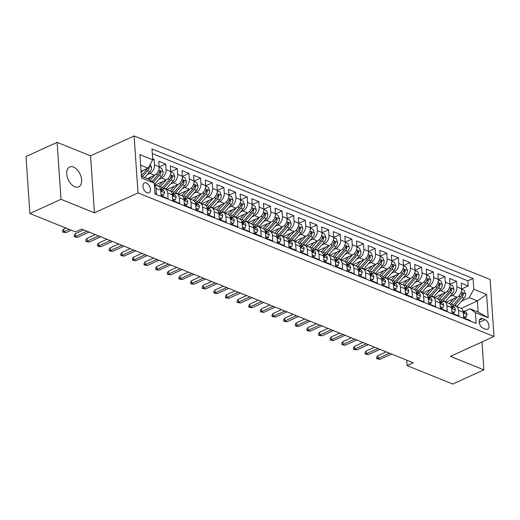 <?xml version="1.0" encoding="UTF-8"?>
<svg xmlns="http://www.w3.org/2000/svg" width="520" height="520" viewBox="0 0 520 520"><rect width="100%" height="100%" fill="white"/><g stroke="black" fill="none" stroke-linecap="round" stroke-linejoin="round"><path stroke-width="0.78" d="M74.854 186.784A10.926 6.533 65.5 0 0 78.715 186.869A10.926 6.533 65.5 0 0 81.146 177.086A10.926 6.533 65.5 0 0 73.508 167.083A10.926 6.533 65.5 0 0 69.641 166.998A10.926 6.533 65.5 0 0 67.21 176.781A10.926 6.533 65.5 0 0 74.854 186.784M147.049 192.816A5.46 3.263 65.5 0 0 148.98 192.855A5.46 3.263 65.5 0 0 150.196 187.967A5.46 3.263 65.5 0 0 146.38 182.962A5.46 3.263 65.5 0 0 144.443 182.923A5.46 3.263 65.5 0 0 143.227 187.811A5.46 3.263 65.5 0 0 147.049 192.816M57.116 142.35L60.996 199.316L94.445 212.803L90.565 155.838L57.116 142.35L26 156.559L29.881 213.525L75.543 231.94L81.77 229.099L413.335 362.798L407.108 365.638L452.771 384.053L483.886 369.844L481.988 341.952M90.565 155.838L134.121 135.948L490.12 279.5L494 336.466L138.008 192.914L134.121 135.948M155.012 193.408L156.448 193.986L156.065 188.37L160.719 190.249A6.825 4.628 -68 0 0 158.294 186.186L154.414 184.619M160.719 190.249L161.102 195.864L168.083 198.679L167.7 193.063L172.354 194.935A6.825 4.628 -68 0 0 169.93 190.879L165.276 189A6.825 4.628 112 0 1 167.7 193.063M172.354 194.935L172.738 200.558L179.719 203.372L179.335 197.75L183.989 199.628A6.825 4.628 -68 0 0 181.558 195.572L176.911 193.694A6.825 4.628 112 0 1 179.335 197.75M183.989 199.628L184.366 205.25L191.347 208.065L190.964 202.442L195.618 204.321A6.825 4.628 -68 0 0 193.193 200.258L188.539 198.386A6.825 4.628 112 0 1 190.964 202.442M195.618 204.321L196.001 209.937L202.982 212.752L202.599 207.136L207.253 209.008A6.825 4.628 -68 0 0 204.828 204.952L200.174 203.073A6.825 4.628 112 0 1 202.599 207.136M207.253 209.008L207.636 214.63L214.617 217.444L214.233 211.822L218.888 213.701A6.825 4.628 -68 0 0 216.463 209.644L211.809 207.766A6.825 4.628 112 0 1 214.233 211.822M218.888 213.701L219.271 219.323L226.252 222.138L225.869 216.515L230.522 218.394A6.825 4.628 -68 0 0 228.098 214.338L223.444 212.459A6.825 4.628 112 0 1 225.869 216.515M230.522 218.394L230.906 224.01L237.887 226.824L237.504 221.208L242.158 223.087A6.825 4.628 -68 0 0 239.733 219.024L235.079 217.152A6.825 4.628 112 0 1 237.504 221.208M242.158 223.087L242.541 228.703L249.516 231.517L249.139 225.901L253.786 227.773A6.825 4.628 -68 0 0 251.362 223.717L246.708 221.839A6.825 4.628 112 0 1 249.139 225.901M253.786 227.773L254.169 233.395L261.151 236.21L260.767 230.588L265.421 232.466A6.825 4.628 -68 0 0 262.997 228.41L258.343 226.531A6.825 4.628 112 0 1 260.767 230.588M265.421 232.466L265.805 238.089L272.786 240.903L272.402 235.281L277.056 237.159A6.825 4.628 -68 0 0 274.632 233.097L269.978 231.225A6.825 4.628 112 0 1 272.402 235.281M277.056 237.159L277.44 242.775L284.421 245.589L284.037 239.974L288.691 241.852A6.825 4.628 -68 0 0 286.267 237.79L281.613 235.911A6.825 4.628 112 0 1 284.037 239.974M288.691 241.852L289.075 247.468L296.056 250.283L295.672 244.667L300.326 246.539A6.825 4.628 -68 0 0 297.901 242.483L293.248 240.604A6.825 4.628 112 0 1 295.672 244.667M300.326 246.539L300.709 252.161L307.69 254.976L307.307 249.353L311.961 251.232A6.825 4.628 -68 0 0 309.53 247.175L304.882 245.297A6.825 4.628 112 0 1 307.307 249.353M311.961 251.232L312.338 256.854L319.319 259.668L318.936 254.046L323.589 255.925A6.825 4.628 -68 0 0 321.165 251.862L316.511 249.99A6.825 4.628 112 0 1 318.936 254.046M323.589 255.925L323.973 261.541L330.954 264.355L330.57 258.739L335.225 260.618A6.825 4.628 -68 0 0 332.8 256.555L328.146 254.677A6.825 4.628 112 0 1 330.57 258.739M335.225 260.618L335.608 266.233L342.589 269.048L342.206 263.432L346.86 265.304A6.825 4.628 -68 0 0 344.435 261.248L339.781 259.37A6.825 4.628 112 0 1 342.206 263.432M346.86 265.304L347.243 270.927L354.224 273.741L353.841 268.119L358.495 269.997A6.825 4.628 -68 0 0 356.07 265.941L351.416 264.062A6.825 4.628 112 0 1 353.841 268.119M358.495 269.997L358.878 275.62L365.859 278.434L365.476 272.812L370.13 274.69A6.825 4.628 -68 0 0 367.705 270.627L363.051 268.756A6.825 4.628 112 0 1 365.476 272.812M370.13 274.69L370.513 280.306L377.488 283.12L377.111 277.505L381.758 279.377A6.825 4.628 -68 0 0 379.334 275.32L374.679 273.442A6.825 4.628 112 0 1 377.111 277.505M381.758 279.377L382.142 284.999L389.123 287.814L388.739 282.191L393.393 284.07A6.825 4.628 -68 0 0 390.969 280.014L386.315 278.135A6.825 4.628 112 0 1 388.739 282.191M393.393 284.07L393.776 289.692L400.757 292.507L400.374 286.884L405.028 288.762A6.825 4.628 -68 0 0 402.603 284.7L397.95 282.828A6.825 4.628 112 0 1 400.374 286.884M405.028 288.762L405.412 294.378L412.393 297.193L412.009 291.577L416.663 293.456A6.825 4.628 -68 0 0 414.238 289.393L409.584 287.521A6.825 4.628 112 0 1 412.009 291.577M416.663 293.456L417.047 299.072L424.028 301.886L423.644 296.27L428.298 298.142A6.825 4.628 -68 0 0 425.874 294.086L421.219 292.208A6.825 4.628 112 0 1 423.644 296.27M428.298 298.142L428.682 303.764L435.663 306.579L435.279 300.957L439.933 302.835A6.825 4.628 -68 0 0 437.502 298.779L432.854 296.901A6.825 4.628 112 0 1 435.279 300.957M439.933 302.835L440.31 308.458L447.291 311.272L446.907 305.65L451.562 307.528A6.825 4.628 -68 0 0 449.137 303.466L444.483 301.594A6.825 4.628 112 0 1 446.907 305.65M451.562 307.528L451.945 313.144L458.926 315.959L458.543 310.343A6.825 4.628 -68 0 0 456.118 306.28A6.825 4.628 -68 0 0 453.147 306.456L452.524 306.742M446.101 302.244L457.041 297.245A6.825 4.628 -68 0 0 461.604 288.815L461.221 283.199L468.201 286.013L461.611 289.022M449.8 296.556L452.394 295.373A6.825 4.628 -68 0 0 456.95 286.942L456.567 281.32L449.982 284.329M456.567 281.32L449.585 278.506L449.969 284.128A6.825 4.628 -68 0 1 445.413 292.558L434.473 297.55M422.838 292.864L433.778 287.865A6.825 4.628 -68 0 0 438.334 279.435L437.95 273.812L444.932 276.627L438.347 279.637M411.203 288.171L422.143 283.173A6.825 4.628 -68 0 0 426.699 274.742L426.316 269.126L433.297 271.94L426.712 274.944M399.568 283.478L410.507 278.486A6.825 4.628 -68 0 0 415.064 270.049L414.687 264.433L421.662 267.248L415.077 270.257M387.933 278.785L398.873 273.793A6.825 4.628 -68 0 0 403.435 265.363L403.052 259.74L410.033 262.555L403.442 265.564M376.298 274.099L387.244 269.1A6.825 4.628 -68 0 0 391.8 260.669L391.417 255.047L398.398 257.861L391.813 260.871M364.669 269.406L375.609 264.407A6.825 4.628 -68 0 0 380.166 255.977L379.782 250.361L386.763 253.175L380.178 256.178M353.035 264.713L363.974 259.721A6.825 4.628 -68 0 0 368.531 251.284L368.147 245.667L375.128 248.482L368.543 251.492M341.4 260.026L352.339 255.028A6.825 4.628 -68 0 0 356.896 246.597L356.512 240.975L363.493 243.789L356.909 246.799M329.764 255.333L340.704 250.335A6.825 4.628 -68 0 0 345.267 241.904L344.884 236.281L351.865 239.096L345.274 242.106M318.13 250.64L329.069 245.642A6.825 4.628 -68 0 0 333.632 237.211L333.249 231.595L340.229 234.41L333.638 237.412M306.501 245.947L317.44 240.955A6.825 4.628 -68 0 0 321.997 232.525L321.614 226.902L328.594 229.717L322.01 232.726M294.866 241.261L305.806 236.262A6.825 4.628 -68 0 0 310.362 227.832L309.978 222.209L316.959 225.024L310.375 228.033M283.231 236.567L294.171 231.569A6.825 4.628 -68 0 0 298.727 223.139L298.344 217.522L305.325 220.337L298.74 223.34M271.596 231.875L282.536 226.883A6.825 4.628 -68 0 0 287.092 218.446L286.715 212.83L293.69 215.644L287.105 218.654M259.961 227.181L270.901 222.19A6.825 4.628 -68 0 0 275.464 213.759L275.08 208.136L282.061 210.951L275.47 213.961M248.326 222.495L259.272 217.497A6.825 4.628 -68 0 0 263.829 209.066L263.445 203.444L270.426 206.258L263.842 209.268M236.697 217.802L247.637 212.803A6.825 4.628 -68 0 0 252.194 204.373L251.81 198.757L258.791 201.572L252.207 204.575M225.062 213.109L236.002 208.117A6.825 4.628 -68 0 0 240.558 199.68L240.175 194.064L247.156 196.879L240.572 199.888M213.428 208.416L224.367 203.424A6.825 4.628 -68 0 0 228.924 194.994L228.54 189.371L235.521 192.186L228.936 195.195M201.792 203.73L212.732 198.731A6.825 4.628 -68 0 0 217.295 190.3L216.911 184.678L223.893 187.493L217.302 190.502M190.158 199.036L201.097 194.038A6.825 4.628 -68 0 0 205.66 185.608L205.276 179.992L212.258 182.806L205.667 185.809M178.529 194.344L189.469 189.352A6.825 4.628 -68 0 0 194.025 180.915L193.642 175.299L200.623 178.113L194.038 181.123M166.894 189.657L177.833 184.659A6.825 4.628 -68 0 0 182.39 176.228L182.006 170.606L188.988 173.42L182.403 176.43M155.259 184.964L166.198 179.966A6.825 4.628 -68 0 0 170.755 171.535L170.372 165.912L177.353 168.727L170.768 171.737M147.258 178.614L154.564 175.272A6.825 4.628 -68 0 0 159.12 166.842L158.743 161.226L165.718 164.041L159.133 167.044M165.276 189A6.825 4.628 112 0 0 162.298 189.176L161.681 189.462M176.911 193.694A6.825 4.628 112 0 0 173.933 193.869L173.31 194.149M188.539 198.386A6.825 4.628 112 0 0 185.569 198.556L184.944 198.842M200.174 203.073A6.825 4.628 112 0 0 197.203 203.249L196.58 203.535M211.809 207.766A6.825 4.628 112 0 0 208.839 207.942L208.214 208.228M223.444 212.459A6.825 4.628 112 0 0 220.467 212.635L219.85 212.914M235.079 217.152A6.825 4.628 112 0 0 232.102 217.321L231.484 217.607M246.708 221.839A6.825 4.628 112 0 0 243.737 222.014L243.113 222.3M258.343 226.531A6.825 4.628 112 0 0 255.372 226.707L254.748 226.987M269.978 231.225A6.825 4.628 112 0 0 267.007 231.394L266.383 231.68M281.613 235.911A6.825 4.628 112 0 0 278.642 236.087L278.018 236.373M293.248 240.604A6.825 4.628 112 0 0 290.271 240.78L289.653 241.066M304.882 245.297A6.825 4.628 112 0 0 301.906 245.472L301.281 245.752M316.511 249.99A6.825 4.628 112 0 0 313.541 250.159L312.917 250.445M328.146 254.677A6.825 4.628 112 0 0 325.175 254.852L324.552 255.138M339.781 259.37A6.825 4.628 112 0 0 336.81 259.545L336.187 259.831M351.416 264.062A6.825 4.628 112 0 0 348.439 264.238L347.822 264.517M363.051 268.756A6.825 4.628 112 0 0 360.074 268.925L359.457 269.211M374.679 273.442A6.825 4.628 112 0 0 371.709 273.618L371.085 273.904M386.315 278.135A6.825 4.628 112 0 0 383.344 278.311L382.72 278.59M397.95 282.828A6.825 4.628 112 0 0 394.979 283.003L394.355 283.283M409.584 287.521A6.825 4.628 112 0 0 406.614 287.69L405.99 287.976M421.219 292.208A6.825 4.628 112 0 0 418.243 292.383L417.625 292.669M432.854 296.901A6.825 4.628 112 0 0 429.878 297.076L429.254 297.356M444.483 301.594A6.825 4.628 112 0 0 441.512 301.762L440.888 302.048M485.05 319.677L482.488 318.65A5.291 3.166 65.5 0 0 480.616 318.604A5.291 3.166 65.5 0 0 479.44 323.349A5.291 3.166 65.5 0 0 483.138 328.192L485.7 329.225A5.291 3.166 65.5 0 0 487.572 329.264A5.291 3.166 65.5 0 0 488.748 324.526A5.291 3.166 65.5 0 0 485.05 319.677L479.245 322.329M141.394 176.248L148.915 179.283L154.31 183.17L155.044 193.947L476.138 323.421L475.404 312.644L470.009 308.763L464.159 311.435M154.31 183.17L141.512 178.009L139.919 154.602L152.718 159.763L151.983 148.987L473.076 278.467L473.811 289.244L486.61 294.405L488.202 317.805L475.404 312.644M147.316 174.583L149.91 173.4L154.564 175.272M158.951 179.276L161.544 178.087L166.198 179.966M170.586 183.963L173.18 182.78L177.833 184.659M182.221 188.656L184.815 187.473L189.469 189.352M193.856 193.349L196.45 192.166L201.097 194.038M205.484 198.042L208.078 196.853L212.732 198.731M217.119 202.728L219.713 201.546L224.367 203.424M228.755 207.422L231.348 206.239L236.002 208.117M240.389 212.114L242.983 210.931L247.637 212.803M252.025 216.808L254.618 215.618L259.272 217.497M263.653 221.494L266.247 220.311L270.901 222.19M275.288 226.187L277.882 225.004L282.536 226.883M286.923 230.88L289.517 229.697L294.171 231.569M298.558 235.567L301.151 234.383L305.806 236.262M310.193 240.26L312.786 239.077L317.44 240.955M321.828 244.953L324.422 243.769L329.069 245.642M333.457 249.645L336.05 248.456L340.704 250.335M345.091 254.332L347.685 253.149L352.339 255.028M356.726 259.025L359.32 257.842L363.974 259.721M368.362 263.718L370.955 262.535L375.609 264.407M379.997 268.411L382.59 267.221L387.244 269.1M391.625 273.097L394.219 271.914L398.873 273.793M403.26 277.791L405.853 276.608L410.507 278.486M414.895 282.483L417.488 281.3L422.143 283.173M426.53 287.177L429.124 285.987L433.778 287.865M438.165 291.863L440.759 290.68L445.413 292.558M468.201 286.013L467.851 280.852L152.295 153.608M149.91 173.4A6.825 4.628 112 0 0 154.472 164.97L154.089 159.347L152.646 158.769M165.718 164.041L166.101 169.656A6.825 4.628 112 0 1 161.544 178.087M177.353 168.727L177.736 174.35A6.825 4.628 112 0 1 173.18 182.78M188.988 173.42L189.371 179.042A6.825 4.628 112 0 1 184.815 187.473M200.623 178.113L201.006 183.729A6.825 4.628 112 0 1 196.45 192.166M212.258 182.806L212.641 188.422A6.825 4.628 112 0 1 208.078 196.853M223.893 187.493L224.269 193.115A6.825 4.628 112 0 1 219.713 201.546M235.521 192.186L235.905 197.808A6.825 4.628 112 0 1 231.348 206.239M247.156 196.879L247.54 202.494A6.825 4.628 112 0 1 242.983 210.931M258.791 201.572L259.175 207.188A6.825 4.628 112 0 1 254.618 215.618M270.426 206.258L270.81 211.881A6.825 4.628 112 0 1 266.247 220.311M282.061 210.951L282.445 216.573A6.825 4.628 112 0 1 277.882 225.004M293.69 215.644L294.073 221.26A6.825 4.628 112 0 1 289.517 229.697M305.325 220.337L305.708 225.953A6.825 4.628 112 0 1 301.151 234.383M316.959 225.024L317.343 230.646A6.825 4.628 112 0 1 312.786 239.077M328.594 229.717L328.978 235.339A6.825 4.628 112 0 1 324.422 243.769M340.229 234.41L340.613 240.025A6.825 4.628 112 0 1 336.05 248.456M351.865 239.096L352.241 244.719A6.825 4.628 112 0 1 347.685 253.149M363.493 243.789L363.876 249.411A6.825 4.628 112 0 1 359.32 257.842M375.128 248.482L375.512 254.098A6.825 4.628 112 0 1 370.955 262.535M386.763 253.175L387.147 258.791A6.825 4.628 112 0 1 382.59 267.221M398.398 257.861L398.781 263.484A6.825 4.628 112 0 1 394.219 271.914M410.033 262.555L410.416 268.177A6.825 4.628 112 0 1 405.853 276.608M421.662 267.248L422.045 272.864A6.825 4.628 112 0 1 417.488 281.3M433.297 271.94L433.68 277.557A6.825 4.628 112 0 1 429.124 285.987M444.932 276.627L445.315 282.25A6.825 4.628 112 0 1 440.759 290.68M470.6 321.191L470.561 320.651L463.58 317.837L463.197 312.221A6.825 4.628 -68 0 0 460.772 308.159L456.118 306.28M470.009 308.763L478.153 312.046L477.393 300.957L469.255 297.674L473.811 289.244M461.188 308.36L477.393 300.957L486.61 294.405M461.428 301.249L469.255 297.674M60.996 199.316L29.881 213.525M94.445 212.803L138.008 192.914M494 336.466L450.437 356.356L483.886 369.844M406.738 360.139L407.108 365.638M141.07 171.438L148.161 168.194L140.641 165.165M467.851 280.852L473.076 278.467M154.089 159.347L152.568 160.043M152.718 159.763L148.161 168.194M154.421 184.763A6.825 4.628 112 0 1 156.065 188.37M478.153 312.046L488.202 317.805M463.463 316.115L466.057 317.161L467.012 314.548A4.524 3.068 -68 0 0 465.413 311.935L463.203 311.044A4.524 3.068 -68 0 0 463.001 310.98M463.56 317.544L464.445 317.896L466.057 317.161M463.171 312.013C463.925 313.293 464.386 313.482 464.568 312.572A4.524 3.068 -68 0 0 463.203 311.044M464.432 313.163L464.568 312.572L463.769 312.942M386.204 351.858L377.806 355.693L377.995 358.469L389.532 353.197M380.088 359.313L376.799 358.781L377.995 358.469L380.088 359.313L391.625 354.042M376.799 358.781L376.695 357.24L377.806 355.693M453.505 298.864L450.333 302.439A10.836 7.352 112 0 1 449.254 303.517M457.106 297.219L451.178 303.894A13.059 8.853 112 0 1 450.548 304.564M461.617 289.315L464.23 290.368L465.608 293.917A4.524 3.068 112 0 1 464.035 298.317L456.996 306.241A13.059 8.853 112 0 1 456.736 306.534M454.019 306.156A13.059 8.853 -68 0 0 454.786 305.351L461.825 297.427A4.524 3.068 -68 0 0 463.32 294.255L462.631 292.955L461.923 293.69A4.524 3.068 112 0 1 460.428 296.861L453.388 304.785A13.059 8.853 112 0 1 451.704 306.41M463.32 294.255L461.532 295.067A2.308 1.56 112 0 1 461.513 295.12M451.828 311.422L454.428 312.468L455.377 309.861A4.524 3.068 -68 0 0 453.778 307.249L451.568 306.358A4.524 3.068 -68 0 0 451.366 306.286M451.925 312.851L452.81 313.209L454.428 312.468M451.542 307.32C452.29 308.601 452.757 308.789 452.933 307.886A4.524 3.068 -68 0 0 451.568 306.358M452.797 308.471L452.933 307.886L452.134 308.25M374.575 347.172L366.171 351.007L366.36 353.776L377.897 348.51M368.459 354.621L365.17 354.088L366.36 353.776L368.459 354.621L379.99 349.356M365.17 354.088L365.06 352.547L366.171 351.007M440.193 306.728L442.793 307.775L443.742 305.168A4.524 3.068 -68 0 0 442.143 302.556L439.933 301.665A4.524 3.068 -68 0 0 439.731 301.594M440.291 308.159L441.175 308.516L442.793 307.775M439.907 302.627C440.654 303.908 441.123 304.096 441.304 303.192A4.524 3.068 -68 0 0 439.933 301.665M441.162 303.778L441.304 303.192L440.499 303.557M362.941 342.478L354.536 346.313L354.731 349.082L366.262 343.818M356.824 349.928L353.535 349.394L354.731 349.082L356.824 349.928L368.355 344.663M353.535 349.394L353.431 347.854L354.536 346.313M428.565 302.042L431.158 303.089L432.113 300.476A4.524 3.068 -68 0 0 430.508 297.863L428.298 296.972A4.524 3.068 -68 0 0 428.097 296.901M428.662 303.472L429.54 303.823L431.158 303.089M428.272 297.934C429.019 299.214 429.488 299.403 429.669 298.5A4.524 3.068 -68 0 0 428.298 296.972M429.526 299.091L429.669 298.5L428.863 298.87M351.306 337.786L342.907 341.621L343.096 344.396L354.627 339.125M345.189 345.235L341.9 344.701L343.096 344.396L345.189 345.235L356.72 339.969M341.9 344.701L341.796 343.168L342.907 341.621M416.929 297.349L419.523 298.396L420.478 295.783A4.524 3.068 -68 0 0 418.873 293.169L416.663 292.279A4.524 3.068 -68 0 0 416.462 292.214M417.027 298.779L417.904 299.137L419.523 298.396M416.637 293.248C417.385 294.528 417.853 294.717 418.035 293.807A4.524 3.068 -68 0 0 416.663 292.279M417.898 294.398L418.035 293.807L417.228 294.177M339.671 333.093L331.272 336.928L331.461 339.703L342.992 334.432M333.554 340.548L330.265 340.015L331.461 339.703L333.554 340.548L345.091 335.276M330.265 340.015L330.161 338.475L331.272 336.928M441.87 294.171L438.698 297.745A10.836 7.352 112 0 1 437.619 298.825M445.478 292.526L439.55 299.202A13.059 8.853 112 0 1 438.919 299.871M449.988 284.628L452.601 285.682L453.973 289.231A4.524 3.068 112 0 1 452.4 293.625L445.361 301.548A13.059 8.853 112 0 1 445.101 301.841M442.384 301.464A13.059 8.853 -68 0 0 443.151 300.658L450.19 292.734A4.524 3.068 -68 0 0 451.685 289.562L450.996 288.269L450.294 288.997A4.524 3.068 112 0 1 448.793 292.168L441.76 300.092A13.059 8.853 112 0 1 440.07 301.717M451.685 289.562L449.897 290.381A2.308 1.56 112 0 1 449.878 290.427M430.235 289.484L427.063 293.059A10.836 7.352 112 0 1 425.984 294.132M433.843 287.833L427.915 294.515A13.059 8.853 112 0 1 427.284 295.178M438.353 279.936L440.966 280.989L442.338 284.538A4.524 3.068 112 0 1 440.765 288.932L433.732 296.855A13.059 8.853 112 0 1 433.466 297.147M430.749 296.771A13.059 8.853 -68 0 0 431.522 295.964L438.555 288.041A4.524 3.068 -68 0 0 440.05 284.869L439.361 283.575L438.659 284.31A4.524 3.068 112 0 1 437.157 287.482L430.125 295.406A13.059 8.853 112 0 1 428.441 297.031M440.05 284.869L438.262 285.688A2.308 1.56 112 0 1 438.243 285.733M418.606 284.791L415.428 288.366A10.836 7.352 112 0 1 414.349 289.445M422.207 283.147L416.279 289.822A13.059 8.853 112 0 1 415.649 290.492M426.719 275.243L429.332 276.296L430.703 279.844A4.524 3.068 112 0 1 429.13 284.245L422.097 292.168A13.059 8.853 112 0 1 421.831 292.454M419.113 292.084A13.059 8.853 -68 0 0 419.887 291.278L426.92 283.355A4.524 3.068 -68 0 0 428.422 280.176L427.726 278.882L427.024 279.617A4.524 3.068 112 0 1 425.522 282.789L418.49 290.713A13.059 8.853 112 0 1 416.806 292.338M428.422 280.176L426.628 280.995A2.308 1.56 112 0 1 426.608 281.041M406.972 280.098L403.8 283.673A10.836 7.352 112 0 1 402.714 284.752M410.572 278.454L404.644 285.129A13.059 8.853 112 0 1 404.014 285.798M415.084 270.55L417.697 271.603L419.068 275.151A4.524 3.068 112 0 1 417.495 279.552L410.462 287.476A13.059 8.853 112 0 1 410.196 287.768M407.485 287.391A13.059 8.853 -68 0 0 408.252 286.585L415.285 278.661A4.524 3.068 -68 0 0 416.787 275.49L416.098 274.19L415.389 274.924A4.524 3.068 112 0 1 413.894 278.096L406.854 286.019A13.059 8.853 112 0 1 405.171 287.644M416.787 275.49L414.993 276.308A2.308 1.56 112 0 1 414.973 276.354M405.294 292.656L407.888 293.703L408.844 291.096A4.524 3.068 -68 0 0 407.245 288.483L405.035 287.593A4.524 3.068 -68 0 0 404.826 287.521M405.392 294.086L406.269 294.444L407.888 293.703M405.002 288.555C405.756 289.835 406.218 290.024 406.4 289.12A4.524 3.068 -68 0 0 405.035 287.593M406.263 289.705L406.4 289.12L405.594 289.484M328.036 328.406L319.637 332.241L319.826 335.01L331.364 329.745M321.919 335.855L318.63 335.322L319.826 335.01L321.919 335.855L333.457 330.59M318.63 335.322L318.526 333.781L319.637 332.241M395.337 275.405L392.165 278.98A10.836 7.352 112 0 1 391.085 280.059M398.938 273.761L393.01 280.436A13.059 8.853 112 0 1 392.379 281.106M403.449 265.863L406.062 266.916L407.44 270.465A4.524 3.068 112 0 1 405.866 274.859L398.827 282.783A13.059 8.853 112 0 1 398.567 283.075M395.85 282.698A13.059 8.853 -68 0 0 396.617 281.892L403.65 273.969A4.524 3.068 -68 0 0 405.151 270.797L404.463 269.503L403.754 270.231A4.524 3.068 112 0 1 402.259 273.409L395.219 281.333A13.059 8.853 112 0 1 393.536 282.952M405.151 270.797L403.357 271.615A2.308 1.56 112 0 1 403.338 271.661M393.66 287.963L396.26 289.01L397.209 286.403A4.524 3.068 -68 0 0 395.61 283.79L393.4 282.9A4.524 3.068 -68 0 0 393.198 282.828M393.757 289.393L394.641 289.75L396.26 289.01M393.374 283.861C394.121 285.142 394.582 285.331 394.765 284.427A4.524 3.068 -68 0 0 393.4 282.9M394.628 285.012L394.765 284.427L393.965 284.791M316.407 323.713L308.002 327.548L308.191 330.317L319.728 325.052M310.284 331.162L307.002 330.629L308.191 330.317L310.284 331.162L321.822 325.897M307.002 330.629L306.891 329.089L308.002 327.548M383.701 270.719L380.529 274.293A10.836 7.352 112 0 1 379.45 275.366M387.309 269.067L381.375 275.75A13.059 8.853 112 0 1 380.75 276.419M391.82 261.17L394.433 262.223L395.804 265.772A4.524 3.068 112 0 1 394.231 270.173L387.192 278.096A13.059 8.853 112 0 1 386.932 278.382M384.215 278.005A13.059 8.853 -68 0 0 384.982 277.199L392.022 269.276A4.524 3.068 -68 0 0 393.517 266.103L392.828 264.81L392.119 265.544A4.524 3.068 112 0 1 390.624 268.717L383.591 276.64A13.059 8.853 112 0 1 381.901 278.265M393.517 266.103L391.729 266.923A2.308 1.56 112 0 1 391.709 266.968M382.025 283.276L384.625 284.323L385.574 281.71A4.524 3.068 -68 0 0 383.975 279.097L381.765 278.207A4.524 3.068 -68 0 0 381.563 278.135M382.122 284.707L383.006 285.058L384.625 284.323M381.738 279.175C382.486 280.456 382.954 280.637 383.136 279.734A4.524 3.068 -68 0 0 381.765 278.207M382.993 280.325L383.136 279.734L382.33 280.105M304.772 319.02L296.368 322.855L296.556 325.631L308.094 320.359M298.656 326.476L295.367 325.936L296.556 325.631L298.656 326.476L310.187 321.204M295.367 325.936L295.262 324.402L296.368 322.855M372.067 266.026L368.894 269.601A10.836 7.352 112 0 1 367.816 270.68M375.674 264.381L369.746 271.057A13.059 8.853 112 0 1 369.115 271.726M380.185 256.477L382.798 257.53L384.169 261.079A4.524 3.068 112 0 1 382.597 265.48L375.563 273.403A13.059 8.853 112 0 1 375.297 273.689M372.58 273.319A13.059 8.853 -68 0 0 373.347 272.512L380.387 264.589A4.524 3.068 -68 0 0 381.882 261.417L381.193 260.117L380.49 260.851A4.524 3.068 112 0 1 378.989 264.024L371.956 271.947A13.059 8.853 112 0 1 370.272 273.572M381.882 261.417L380.094 262.23A2.308 1.56 112 0 1 380.075 262.275M370.39 278.584L372.99 279.63L373.938 277.017A4.524 3.068 -68 0 0 372.34 274.411L370.13 273.514A4.524 3.068 -68 0 0 369.928 273.449M370.487 280.014L371.371 280.371L372.99 279.63M370.103 274.482C370.851 275.762 371.319 275.951 371.501 275.041A4.524 3.068 -68 0 0 370.13 273.514M371.358 275.632L371.501 275.041L370.695 275.411M293.137 314.327L284.739 318.168L284.928 320.938L296.459 315.673M287.021 321.783L283.731 321.25L284.928 320.938L287.021 321.783L298.552 316.511M283.731 321.25L283.627 319.709L284.739 318.168M360.438 261.333L357.26 264.908A10.836 7.352 112 0 1 356.181 265.986M364.039 259.688L358.111 266.364A13.059 8.853 112 0 1 357.481 267.033M368.55 251.784L371.163 252.844L372.535 256.386A4.524 3.068 112 0 1 370.962 260.786L363.928 268.71A13.059 8.853 112 0 1 363.662 269.002M360.945 268.625A13.059 8.853 -68 0 0 361.719 267.82L368.751 259.896A4.524 3.068 -68 0 0 370.253 256.724L369.558 255.424L368.856 256.159A4.524 3.068 112 0 1 367.354 259.331L360.321 267.254A13.059 8.853 112 0 1 358.637 268.879M370.253 256.724L368.459 257.543A2.308 1.56 112 0 1 368.44 257.589M358.761 273.891L361.354 274.937L362.31 272.331A4.524 3.068 -68 0 0 360.704 269.718L358.495 268.827A4.524 3.068 -68 0 0 358.293 268.756M358.859 275.32L359.736 275.678L361.354 274.937M358.469 269.789C359.216 271.07 359.684 271.258 359.866 270.355A4.524 3.068 -68 0 0 358.495 268.827M359.729 270.94L359.866 270.355L359.06 270.719M281.502 309.641L273.104 313.476L273.293 316.245L284.824 310.98M275.386 317.089L272.096 316.557L273.293 316.245L275.386 317.089L286.917 311.825M272.096 316.557L271.993 315.016L273.104 313.476M348.803 256.639L345.625 260.214A10.836 7.352 112 0 1 344.546 261.293M352.404 254.995L346.476 261.671A13.059 8.853 112 0 1 345.846 262.34M356.915 247.097L359.528 248.15L360.9 251.7A4.524 3.068 112 0 1 359.326 256.094L352.293 264.017A13.059 8.853 112 0 1 352.027 264.31M349.317 263.933A13.059 8.853 -68 0 0 350.084 263.127L357.116 255.203A4.524 3.068 -68 0 0 358.618 252.031L357.929 250.738L357.221 251.466A4.524 3.068 112 0 1 355.719 254.644L348.686 262.567A13.059 8.853 112 0 1 347.003 264.192M358.618 252.031L356.824 252.85A2.308 1.56 112 0 1 356.804 252.895M347.126 269.197L349.719 270.244L350.675 267.637A4.524 3.068 -68 0 0 349.076 265.025L346.866 264.134A4.524 3.068 -68 0 0 346.658 264.062M347.224 270.627L348.101 270.985L349.719 270.244M346.834 265.096C347.588 266.377 348.049 266.565 348.231 265.661A4.524 3.068 -68 0 0 346.866 264.134M348.094 266.253L348.231 265.661L347.425 266.026M269.867 304.947L261.469 308.783L261.658 311.552L273.189 306.286M263.75 312.397L260.462 311.864L261.658 311.552L263.75 312.397L275.288 307.132M260.462 311.864L260.358 310.323L261.469 308.783M337.168 251.953L333.996 255.528A10.836 7.352 112 0 1 332.917 256.607M340.769 250.308L334.841 256.984A13.059 8.853 112 0 1 334.21 257.654M345.28 242.405L347.893 243.458L349.265 247.006A4.524 3.068 112 0 1 347.692 251.407L340.659 259.331A13.059 8.853 112 0 1 340.392 259.617M337.682 259.24A13.059 8.853 -68 0 0 338.449 258.433L345.481 250.51A4.524 3.068 -68 0 0 346.983 247.338L346.294 246.044L345.585 246.779A4.524 3.068 112 0 1 344.091 249.951L337.051 257.875A13.059 8.853 112 0 1 335.368 259.5M346.983 247.338L345.189 248.157A2.308 1.56 112 0 1 345.169 248.203M335.491 264.511L338.084 265.558L339.04 262.945A4.524 3.068 -68 0 0 337.441 260.332L335.231 259.441A4.524 3.068 -68 0 0 335.029 259.37M335.589 265.941L336.473 266.292L338.084 265.558M335.199 260.409C335.953 261.69 336.414 261.872 336.596 260.969A4.524 3.068 -68 0 0 335.231 259.441M336.459 261.56L336.596 260.969L335.797 261.339M258.232 300.255L249.834 304.089L250.023 306.865L261.56 301.594M252.116 307.71L248.827 307.177L250.023 306.865L252.116 307.71L263.653 302.439M248.827 307.177L248.722 305.637L249.834 304.089M325.533 247.26L322.361 250.835A10.836 7.352 112 0 1 321.282 251.914M329.134 245.615L323.206 252.291A13.059 8.853 112 0 1 322.575 252.961M333.645 237.712L336.258 238.764L337.636 242.314A4.524 3.068 112 0 1 336.063 246.714L329.024 254.638A13.059 8.853 112 0 1 328.764 254.924M326.047 254.553A13.059 8.853 -68 0 0 326.814 253.747L333.853 245.823A4.524 3.068 -68 0 0 335.348 242.651L334.659 241.352L333.95 242.086A4.524 3.068 112 0 1 332.456 245.258L325.416 253.181A13.059 8.853 112 0 1 323.733 254.806M335.348 242.651L333.56 243.464A2.308 1.56 112 0 1 333.541 243.516M323.856 259.818L326.456 260.865L327.405 258.252A4.524 3.068 -68 0 0 325.806 255.645L323.596 254.748A4.524 3.068 -68 0 0 323.394 254.683M323.954 261.248L324.838 261.606L326.456 260.865M323.57 255.717C324.317 256.997 324.786 257.186 324.961 256.276A4.524 3.068 -68 0 0 323.596 254.748M324.825 256.867L324.961 256.276L324.161 256.646M246.603 295.562L238.199 299.403L238.388 302.172L249.925 296.907M240.487 303.017L237.198 302.484L238.388 302.172L240.487 303.017L252.018 297.752M237.198 302.484L237.088 300.944L238.199 299.403M313.898 242.567L310.726 246.142A10.836 7.352 112 0 1 309.647 247.221M317.506 240.922L311.578 247.598A13.059 8.853 112 0 1 310.947 248.268M322.017 233.025L324.63 234.078L326.001 237.627A4.524 3.068 112 0 1 324.428 242.021L317.389 249.945A13.059 8.853 112 0 1 317.128 250.237M314.411 249.86A13.059 8.853 -68 0 0 315.178 249.054L322.218 241.131A4.524 3.068 -68 0 0 323.713 237.958L323.024 236.665L322.322 237.393A4.524 3.068 112 0 1 320.82 240.565L313.788 248.489A13.059 8.853 112 0 1 312.097 250.114M323.713 237.958L321.925 238.778A2.308 1.56 112 0 1 321.906 238.823M312.221 255.125L314.821 256.172L315.77 253.565A4.524 3.068 -68 0 0 314.171 250.952L311.961 250.061A4.524 3.068 -68 0 0 311.76 249.99M312.319 256.555L313.203 256.913L314.821 256.172M311.935 251.024C312.683 252.304 313.151 252.493 313.333 251.589A4.524 3.068 -68 0 0 311.961 250.061M313.19 252.174L313.333 251.589L312.526 251.953M234.969 290.875L226.564 294.71L226.759 297.479L238.29 292.214M228.852 298.324L225.563 297.791L226.759 297.479L228.852 298.324L240.383 293.059M225.563 297.791L225.459 296.25L226.564 294.71M302.263 237.881L299.091 241.449A10.836 7.352 112 0 1 298.012 242.528M305.87 236.23L299.942 242.911A13.059 8.853 112 0 1 299.312 243.575M310.382 228.332L312.995 229.385L314.366 232.934A4.524 3.068 112 0 1 312.793 237.328L305.76 245.252A13.059 8.853 112 0 1 305.494 245.544M302.776 245.167A13.059 8.853 -68 0 0 303.55 244.361L310.583 236.438A4.524 3.068 -68 0 0 312.078 233.266L311.389 231.972L310.687 232.7A4.524 3.068 112 0 1 309.186 235.879L302.153 243.802A13.059 8.853 112 0 1 300.469 245.427M312.078 233.266L310.291 234.084A2.308 1.56 112 0 1 310.271 234.13M300.593 250.432L303.186 251.485L304.142 248.872A4.524 3.068 -68 0 0 302.536 246.259L300.326 245.369A4.524 3.068 -68 0 0 300.125 245.297M300.69 251.869L301.567 252.219L303.186 251.485M300.3 246.331C301.048 247.611 301.516 247.8 301.697 246.896A4.524 3.068 -68 0 0 300.326 245.369M301.555 247.488L301.697 246.896L300.892 247.267M223.333 286.182L214.936 290.017L215.124 292.793L226.655 287.521M217.217 293.631L213.928 293.098L215.124 292.793L217.217 293.631L228.748 288.366M213.928 293.098L213.824 291.558L214.936 290.017M290.635 233.188L287.456 236.763A10.836 7.352 112 0 1 286.377 237.842M294.236 231.543L288.308 238.219A13.059 8.853 112 0 1 287.677 238.888M298.747 223.639L301.36 224.692L302.731 228.241A4.524 3.068 112 0 1 301.158 232.642L294.125 240.565A13.059 8.853 112 0 1 293.858 240.851M291.142 240.481A13.059 8.853 -68 0 0 291.915 239.675L298.948 231.751A4.524 3.068 -68 0 0 300.45 228.572L299.754 227.279L299.052 228.014A4.524 3.068 112 0 1 297.55 231.186L290.517 239.109A13.059 8.853 112 0 1 288.834 240.734M300.45 228.572L298.656 229.392A2.308 1.56 112 0 1 298.636 229.437M288.958 245.745L291.551 246.792L292.507 244.179A4.524 3.068 -68 0 0 290.901 241.566L288.691 240.675A4.524 3.068 -68 0 0 288.49 240.611M289.055 247.175L289.933 247.526L291.551 246.792M288.665 241.644C289.413 242.925 289.881 243.113 290.062 242.203A4.524 3.068 -68 0 0 288.691 240.675M289.926 242.794L290.062 242.203L289.257 242.573M211.698 281.489L203.3 285.324L203.489 288.1L215.02 282.828M205.582 288.945L202.293 288.411L203.489 288.1L205.582 288.945L217.119 283.673M202.293 288.411L202.189 286.871L203.3 285.324M279 228.494L275.828 232.069A10.836 7.352 112 0 1 274.742 233.149M282.601 226.85L276.673 233.525A13.059 8.853 112 0 1 276.042 234.195M287.111 218.946L289.725 219.999L291.096 223.548A4.524 3.068 112 0 1 289.523 227.948L282.49 235.872A13.059 8.853 112 0 1 282.224 236.165M279.513 235.787A13.059 8.853 -68 0 0 280.28 234.982L287.313 227.058A4.524 3.068 -68 0 0 288.815 223.886L288.125 222.586L287.417 223.321A4.524 3.068 112 0 1 285.922 226.493L278.882 234.416A13.059 8.853 112 0 1 277.199 236.041M288.815 223.886L287.021 224.698A2.308 1.56 112 0 1 287.001 224.75M277.322 241.053L279.916 242.099L280.872 239.493A4.524 3.068 -68 0 0 279.272 236.88L277.062 235.989A4.524 3.068 -68 0 0 276.855 235.917M277.42 242.483L278.298 242.84L279.916 242.099M277.03 236.951C277.784 238.232 278.245 238.42 278.428 237.517A4.524 3.068 -68 0 0 277.062 235.989M278.291 238.102L278.428 237.517L277.622 237.881M200.064 276.803L191.666 280.637L191.854 283.406L203.392 278.142M193.947 284.252L190.658 283.719L191.854 283.406L193.947 284.252L205.484 278.986M190.658 283.719L190.554 282.178L191.666 280.637M267.365 223.802L264.192 227.377A10.836 7.352 112 0 1 263.114 228.456M270.966 222.157L265.038 228.833A13.059 8.853 112 0 1 264.407 229.502M275.476 214.26L278.089 215.312L279.468 218.862A4.524 3.068 112 0 1 277.894 223.256L270.855 231.179A13.059 8.853 112 0 1 270.595 231.472M267.878 231.094A13.059 8.853 -68 0 0 268.645 230.289L275.678 222.365A4.524 3.068 -68 0 0 277.18 219.193L276.49 217.9L275.782 218.628A4.524 3.068 112 0 1 274.287 221.8L267.248 229.723A13.059 8.853 112 0 1 265.564 231.348M277.18 219.193L275.386 220.012A2.308 1.56 112 0 1 275.366 220.058M265.688 236.359L268.288 237.406L269.236 234.8A4.524 3.068 -68 0 0 267.637 232.186L265.428 231.296A4.524 3.068 -68 0 0 265.226 231.225M265.785 237.79L266.669 238.147L268.288 237.406M265.401 232.258C266.149 233.539 266.611 233.727 266.793 232.823A4.524 3.068 -68 0 0 265.428 231.296M266.656 233.409L266.793 232.823L265.993 233.188M188.435 272.11L180.031 275.945L180.219 278.714L191.756 273.449M182.312 279.558L179.03 279.026L180.219 278.714L182.312 279.558L193.85 274.293M179.03 279.026L178.919 277.485L180.031 275.945M255.73 219.115L252.558 222.69A10.836 7.352 112 0 1 251.478 223.763M259.337 217.464L253.403 224.146A13.059 8.853 112 0 1 252.779 224.809M263.848 209.567L266.461 210.619L267.833 214.169A4.524 3.068 112 0 1 266.26 218.562L259.22 226.486A13.059 8.853 112 0 1 258.96 226.779M256.243 226.401A13.059 8.853 -68 0 0 257.01 225.596L264.05 217.672A4.524 3.068 -68 0 0 265.544 214.5L264.856 213.207L264.147 213.941A4.524 3.068 112 0 1 262.652 217.113L255.619 225.036A13.059 8.853 112 0 1 253.929 226.661M265.544 214.5L263.757 215.319A2.308 1.56 112 0 1 263.738 215.364M254.053 231.673L256.653 232.719L257.601 230.107A4.524 3.068 -68 0 0 256.002 227.494L253.792 226.603A4.524 3.068 -68 0 0 253.591 226.531M254.15 233.103L255.034 233.454L256.653 232.719M253.767 227.565C254.514 228.846 254.982 229.034 255.164 228.131A4.524 3.068 -68 0 0 253.792 226.603M255.021 228.722L255.164 228.131L254.358 228.501M176.8 267.417L168.395 271.252L168.584 274.027L180.122 268.756M170.683 274.865L167.394 274.333L168.584 274.027L170.683 274.865L182.214 269.601M167.394 274.333L167.291 272.798L168.395 271.252M244.094 214.422L240.922 217.997A10.836 7.352 112 0 1 239.844 219.076M247.702 212.778L241.774 219.453A13.059 8.853 112 0 1 241.144 220.123M252.213 204.874L254.826 205.927L256.197 209.475A4.524 3.068 112 0 1 254.625 213.876L247.592 221.8A13.059 8.853 112 0 1 247.325 222.086M244.608 221.715A13.059 8.853 -68 0 0 245.375 220.909L252.415 212.986A4.524 3.068 -68 0 0 253.91 209.807L253.221 208.514L252.519 209.248A4.524 3.068 112 0 1 251.017 212.42L243.984 220.344A13.059 8.853 112 0 1 242.3 221.969M253.91 209.807L252.122 210.626A2.308 1.56 112 0 1 252.103 210.672M242.417 226.98L245.018 228.026L245.967 225.414A4.524 3.068 -68 0 0 244.368 222.8L242.158 221.91A4.524 3.068 -68 0 0 241.956 221.845M242.515 228.41L243.399 228.768L245.018 228.026M242.131 222.879C242.879 224.159 243.347 224.347 243.529 223.438A4.524 3.068 -68 0 0 242.158 221.91M243.386 224.029L243.529 223.438L242.723 223.808M165.165 262.724L156.767 266.558L156.956 269.334L168.487 264.062M159.048 270.179L155.76 269.646L156.956 269.334L159.048 270.179L170.58 264.908M155.76 269.646L155.656 268.106L156.767 266.558M232.466 209.729L229.287 213.304A10.836 7.352 112 0 1 228.208 214.383M236.067 208.084L230.139 214.76A13.059 8.853 112 0 1 229.508 215.43M240.578 200.181L243.191 201.233L244.562 204.783A4.524 3.068 112 0 1 242.989 209.183L235.957 217.107A13.059 8.853 112 0 1 235.69 217.399M232.973 217.022A13.059 8.853 -68 0 0 233.747 216.216L240.78 208.292A4.524 3.068 -68 0 0 242.281 205.12L241.586 203.821L240.883 204.555A4.524 3.068 112 0 1 239.382 207.727L232.349 215.65A13.059 8.853 112 0 1 230.666 217.275M242.281 205.12L240.487 205.94A2.308 1.56 112 0 1 240.468 205.985M230.789 222.287L233.383 223.333L234.338 220.727A4.524 3.068 -68 0 0 232.733 218.114L230.522 217.224A4.524 3.068 -68 0 0 230.321 217.152M230.886 223.717L231.764 224.075L233.383 223.333M230.497 218.186C231.244 219.466 231.712 219.655 231.894 218.751A4.524 3.068 -68 0 0 230.522 217.224M231.758 219.336L231.894 218.751L231.088 219.115M153.53 258.037L145.132 261.872L145.321 264.641L156.852 259.376M147.413 265.486L144.125 264.953L145.321 264.641L147.413 265.486L158.945 260.221M144.125 264.953L144.02 263.413L145.132 261.872M220.831 205.036L217.653 208.611A10.836 7.352 112 0 1 216.573 209.69M224.432 203.392L218.504 210.067A13.059 8.853 112 0 1 217.874 210.737M228.943 195.494L231.556 196.547L232.928 200.096A4.524 3.068 112 0 1 231.355 204.49L224.322 212.414A13.059 8.853 112 0 1 224.055 212.706M221.344 212.329A13.059 8.853 -68 0 0 222.112 211.523L229.144 203.6A4.524 3.068 -68 0 0 230.646 200.428L229.957 199.134L229.249 199.862A4.524 3.068 112 0 1 227.747 203.041L220.714 210.964A13.059 8.853 112 0 1 219.031 212.589M230.646 200.428L228.852 201.247A2.308 1.56 112 0 1 228.833 201.292M219.154 217.594L221.748 218.641L222.703 216.034A4.524 3.068 -68 0 0 221.104 213.421L218.894 212.531A4.524 3.068 -68 0 0 218.686 212.459M219.252 219.024L220.129 219.381L221.748 218.641M218.862 213.493C219.615 214.773 220.077 214.962 220.259 214.058A4.524 3.068 -68 0 0 218.894 212.531M220.123 214.643L220.259 214.058L219.453 214.422M141.895 253.344L133.497 257.179L133.685 259.948L145.216 254.683M135.779 260.793L132.49 260.26L133.685 259.948L135.779 260.793L147.316 255.528M132.49 260.26L132.386 258.719L133.497 257.179M209.196 200.35L206.024 203.925A10.836 7.352 112 0 1 204.945 204.997M212.797 198.698L206.869 205.381A13.059 8.853 112 0 1 206.239 206.05M217.308 190.801L219.921 191.854L221.292 195.403A4.524 3.068 112 0 1 219.719 199.803L212.686 207.727A13.059 8.853 112 0 1 212.42 208.013M209.709 207.636A13.059 8.853 -68 0 0 210.477 206.83L217.51 198.906A4.524 3.068 -68 0 0 219.011 195.734L218.322 194.441L217.614 195.175A4.524 3.068 112 0 1 216.119 198.347L209.079 206.271A13.059 8.853 112 0 1 207.395 207.896M219.011 195.734L217.217 196.553A2.308 1.56 112 0 1 217.197 196.599M207.519 212.908L210.113 213.954L211.068 211.341A4.524 3.068 -68 0 0 209.469 208.728L207.259 207.838A4.524 3.068 -68 0 0 207.058 207.766M207.617 214.338L208.5 214.689L210.113 213.954M207.227 208.806C207.981 210.087 208.442 210.269 208.624 209.365A4.524 3.068 -68 0 0 207.259 207.838M208.488 209.957L208.624 209.365L207.825 209.736M130.26 248.651L121.862 252.486L122.051 255.261L133.588 249.99M124.144 256.106L120.855 255.567L122.051 255.261L124.144 256.106L135.681 250.835M120.855 255.567L120.751 254.033L121.862 252.486M197.561 195.656L194.389 199.232A10.836 7.352 112 0 1 193.31 200.311M201.162 194.012L195.234 200.688A13.059 8.853 112 0 1 194.603 201.357M205.673 186.108L208.286 187.161L209.664 190.71A4.524 3.068 112 0 1 208.091 195.111L201.052 203.034A13.059 8.853 112 0 1 200.792 203.32M198.075 202.95A13.059 8.853 -68 0 0 198.842 202.144L205.881 194.22A4.524 3.068 -68 0 0 207.376 191.048L206.687 189.748L205.978 190.483A4.524 3.068 112 0 1 204.483 193.655L197.444 201.578A13.059 8.853 112 0 1 195.761 203.203M207.376 191.048L205.589 191.861A2.308 1.56 112 0 1 205.569 191.906M195.884 208.214L198.484 209.261L199.433 206.648A4.524 3.068 -68 0 0 197.834 204.042L195.624 203.144A4.524 3.068 -68 0 0 195.422 203.08M195.982 209.644L196.865 210.002L198.484 209.261M195.598 204.113C196.346 205.394 196.814 205.582 196.989 204.672A4.524 3.068 -68 0 0 195.624 203.144M196.853 205.264L196.989 204.672L196.19 205.042M118.632 243.958L110.227 247.8L110.416 250.569L121.953 245.303M112.515 251.414L109.226 250.881L110.416 250.569L112.515 251.414L124.046 246.142M109.226 250.881L109.116 249.34L110.227 247.8M185.926 190.964L182.754 194.539A10.836 7.352 112 0 1 181.675 195.618M189.534 189.319L183.606 195.994A13.059 8.853 112 0 1 182.975 196.664M194.044 181.415L196.658 182.475L198.029 186.017A4.524 3.068 112 0 1 196.456 190.417L189.417 198.341A13.059 8.853 112 0 1 189.156 198.633M186.44 198.256A13.059 8.853 -68 0 0 187.207 197.451L194.246 189.527A4.524 3.068 -68 0 0 195.741 186.355L195.052 185.055L194.35 185.79A4.524 3.068 112 0 1 192.849 188.962L185.816 196.885A13.059 8.853 112 0 1 184.125 198.51M195.741 186.355L193.953 187.174A2.308 1.56 112 0 1 193.934 187.219M184.249 203.522L186.849 204.568L187.798 201.962A4.524 3.068 -68 0 0 186.199 199.349L183.989 198.458A4.524 3.068 -68 0 0 183.787 198.386M184.347 204.952L185.231 205.309L186.849 204.568M183.963 199.42C184.711 200.701 185.178 200.889 185.361 199.986A4.524 3.068 -68 0 0 183.989 198.458M185.218 200.571L185.361 199.986L184.555 200.35M106.997 239.272L98.592 243.107L98.787 245.875L110.318 240.611M100.88 246.721L97.591 246.188L98.787 245.875L100.88 246.721L112.411 241.456M97.591 246.188L97.487 244.647L98.592 243.107M174.291 186.277L171.119 189.846A10.836 7.352 112 0 1 170.04 190.925M177.899 184.626L171.971 191.302A13.059 8.853 112 0 1 171.34 191.971M182.41 176.728L185.022 177.781L186.394 181.331A4.524 3.068 112 0 1 184.821 185.725L177.788 193.648A13.059 8.853 112 0 1 177.522 193.941M174.805 193.564A13.059 8.853 -68 0 0 175.578 192.758L182.611 184.834A4.524 3.068 -68 0 0 184.106 181.662L183.417 180.369L182.715 181.097A4.524 3.068 112 0 1 181.214 184.275L174.181 192.198A13.059 8.853 112 0 1 172.497 193.823M184.106 181.662L182.319 182.481A2.308 1.56 112 0 1 182.299 182.526M172.62 198.828L175.214 199.875L176.169 197.269A4.524 3.068 -68 0 0 174.564 194.656L172.354 193.765A4.524 3.068 -68 0 0 172.153 193.694M172.718 200.265L173.596 200.616L175.214 199.875M172.328 194.727C173.076 196.008 173.544 196.196 173.725 195.292A4.524 3.068 -68 0 0 172.354 193.765M173.583 195.884L173.725 195.292L172.919 195.656M95.362 234.578L86.963 238.414L87.152 241.183L98.683 235.917M89.245 242.028L85.956 241.494L87.152 241.183L89.245 242.028L100.776 236.763M85.956 241.494L85.852 239.954L86.963 238.414M162.662 181.584L159.484 185.159A10.836 7.352 112 0 1 158.405 186.238M166.263 179.94L160.335 186.615A13.059 8.853 112 0 1 159.705 187.285M170.775 172.036L173.388 173.089L174.759 176.638A4.524 3.068 112 0 1 173.186 181.038L166.153 188.962A13.059 8.853 112 0 1 165.887 189.248M163.169 188.877A13.059 8.853 -68 0 0 163.943 188.065L170.976 180.141A4.524 3.068 -68 0 0 172.478 176.969L171.782 175.675L171.08 176.41A4.524 3.068 112 0 1 169.578 179.582L162.546 187.506A13.059 8.853 112 0 1 160.862 189.131M172.478 176.969L170.683 177.788A2.308 1.56 112 0 1 170.664 177.833M160.986 194.142L163.579 195.189L164.535 192.576A4.524 3.068 -68 0 0 162.929 189.963L160.719 189.072A4.524 3.068 -68 0 0 160.517 189M161.083 195.572L161.96 195.923L163.579 195.189M160.693 190.041C161.441 191.321 161.909 191.503 162.091 190.6A4.524 3.068 -68 0 0 160.719 189.072M161.954 191.191L162.091 190.6L161.285 190.97M83.727 229.886L75.329 233.721L75.517 236.496L87.048 231.225M77.61 237.341L74.321 236.808L75.517 236.496L77.61 237.341L89.148 232.069M74.321 236.808L74.217 235.268L75.329 233.721M151.028 176.891L148.909 179.276M154.629 175.247L150.215 180.219M159.14 167.343L161.752 168.395L163.124 171.944A4.524 3.068 112 0 1 161.551 176.345L154.518 184.269A13.059 8.853 112 0 1 154.394 184.405M153.205 182.37L159.341 175.455A4.524 3.068 -68 0 0 160.843 172.283L160.154 170.983L159.445 171.717A4.524 3.068 112 0 1 157.95 174.889L152.048 181.539M160.843 172.283L159.048 173.095A2.308 1.56 112 0 1 159.029 173.147M65.871 228.04L63.694 229.034L63.882 231.803L69.193 229.379M65.975 232.648L62.686 232.115L63.882 231.803L65.975 232.648L71.285 230.224M62.686 232.115L62.582 230.575L63.694 229.034M142.994 170.553L141.148 172.633M150.312 164.209L151.495 167.258A4.524 3.068 112 0 1 149.923 171.652L144.664 177.567M147.349 168.565A4.524 3.068 112 0 1 146.315 170.196L141.362 175.773M142.454 176.677L147.706 170.761A4.524 3.068 -68 0 0 149.208 167.589L148.993 166.654M452.394 295.373L457.041 297.245M456.95 286.942L461.604 288.815M154.472 164.97L159.12 166.842M166.101 169.656L170.755 171.535M177.736 174.35L182.39 176.228M189.371 179.042L194.025 180.915M201.006 183.729L205.66 185.608M212.641 188.422L217.295 190.3M224.269 193.115L228.924 194.994M235.905 197.808L240.558 199.68M247.54 202.494L252.194 204.373M259.175 207.188L263.829 209.066M270.81 211.881L275.464 213.759M282.445 216.573L287.092 218.446M294.073 221.26L298.727 223.139M305.708 225.953L310.362 227.832M317.343 230.646L321.997 232.525M328.978 235.339L333.632 237.211M340.613 240.025L345.267 241.904M352.241 244.719L356.896 246.597M363.876 249.411L368.531 251.284M375.512 254.098L380.166 255.977M387.147 258.791L391.8 260.669M398.781 263.484L403.435 265.363M410.416 268.177L415.064 270.049M422.045 272.864L426.699 274.742M433.68 277.557L438.334 279.435M445.315 282.25L449.969 284.128M458.543 310.343L463.197 312.221M479.421 320.047L482.488 318.65M463.262 313.111L466.986 314.613M465.569 293.833L461.188 292.065M453.388 304.785L451.178 303.894M456.996 306.241L454.786 305.351M460.428 296.861L458.666 296.153M464.035 298.317L461.825 297.427M451.626 308.418L455.357 309.927M439.991 303.726L443.723 305.233M428.356 299.039L432.088 300.541M416.722 294.346L420.453 295.847M453.941 289.139L449.553 287.372M441.76 300.092L439.55 299.202M445.361 301.548L443.151 300.658M448.793 292.168L447.031 291.46M452.4 293.625L450.19 292.734M442.306 284.447L437.925 282.678M430.125 295.406L427.915 294.515M433.732 296.855L431.522 295.964M437.157 287.482L435.396 286.767M440.765 288.932L438.555 288.041M430.671 279.753L426.29 277.992M418.49 290.713L416.279 289.822M422.097 292.168L419.887 291.278M425.522 282.789L423.761 282.081M429.13 284.245L426.92 283.355M419.036 275.067L414.654 273.299M406.854 286.019L404.644 285.129M410.462 287.476L408.252 286.585M413.894 278.096L412.126 277.387M417.495 279.552L415.285 278.661M405.087 289.653L408.818 291.161M407.401 270.374L403.019 268.606M395.219 281.333L393.01 280.436M398.827 282.783L396.617 281.892M402.259 273.409L400.498 272.695M405.866 274.859L403.65 273.969M393.458 284.96L397.189 286.468M395.772 265.681L391.385 263.913M383.591 276.64L381.375 275.75M387.192 278.096L384.982 277.199M390.624 268.717L388.863 268.002M394.231 270.173L392.022 269.276M381.823 280.274L385.554 281.775M384.137 260.995L379.75 259.226M371.956 271.947L369.746 271.057M375.563 273.403L373.347 272.512M378.989 264.024L377.228 263.315M382.597 265.48L380.387 264.589M370.188 275.581L373.919 277.082M372.502 256.302L368.121 254.534M360.321 267.254L358.111 266.364M363.928 268.71L361.719 267.82M367.354 259.331L365.593 258.622M370.962 260.786L368.751 259.896M358.553 270.887L362.284 272.396M360.867 251.608L356.486 249.841M348.686 262.567L346.476 261.671M352.293 264.017L350.084 263.127M355.719 254.644L353.957 253.929M359.326 256.094L357.116 255.203M346.918 266.201L350.649 267.703M349.232 246.916L344.851 245.147M337.051 257.875L334.841 256.984M340.659 259.331L338.449 258.433M344.091 249.951L342.329 249.243M347.692 251.407L345.481 250.51M335.29 261.508L339.014 263.01M337.597 242.229L333.216 240.461M325.416 253.181L323.206 252.291M329.024 254.638L326.814 253.747M332.456 245.258L330.694 244.55M336.063 246.714L333.853 245.823M323.655 256.815L327.386 258.317M325.969 237.536L321.581 235.768M313.788 248.489L311.578 247.598M317.389 249.945L315.178 249.054M320.82 240.565L319.059 239.857M324.428 242.021L322.218 241.131M312.019 252.122L315.75 253.63M314.334 232.843L309.953 231.075M302.153 243.802L299.942 242.911M305.76 245.252L303.55 244.361M309.186 235.879L307.424 235.164M312.793 237.328L310.583 236.438M300.385 247.436L304.115 248.937M302.699 228.15L298.317 226.389M290.517 239.109L288.308 238.219M294.125 240.565L291.915 239.675M297.55 231.186L295.789 230.477M301.158 232.642L298.948 231.751M288.75 242.743L292.481 244.244M291.064 223.464L286.683 221.696M278.882 234.416L276.673 233.525M282.49 235.872L280.28 234.982M285.922 226.493L284.154 225.784M289.523 227.948L287.313 227.058M277.115 238.05L280.846 239.558M279.428 218.77L275.048 217.003M267.248 229.723L265.038 228.833M270.855 231.179L268.645 230.289M274.287 221.8L272.526 221.091M277.894 223.256L275.678 222.365M265.486 233.357L269.217 234.864M267.8 214.078L263.413 212.31M255.619 225.036L253.403 224.146M259.22 226.486L257.01 225.596M262.652 217.113L260.891 216.398M266.26 218.562L264.05 217.672M253.851 228.67L257.582 230.172M256.165 209.385L251.778 207.623M243.984 220.344L241.774 219.453M247.592 221.8L245.375 220.909M251.017 212.42L249.256 211.712M254.625 213.876L252.415 212.986M242.216 223.977L245.947 225.478M244.53 204.698L240.149 202.93M232.349 215.65L230.139 214.76M235.957 217.107L233.747 216.216M239.382 207.727L237.62 207.019M242.989 209.183L240.78 208.292M230.581 219.284L234.312 220.792M232.895 200.005L228.514 198.237M220.714 210.964L218.504 210.067M224.322 212.414L222.112 211.523M227.747 203.041L225.986 202.326M231.355 204.49L229.144 203.6M218.946 214.591L222.677 216.099M221.26 195.312L216.879 193.544M209.079 206.271L206.869 205.381M212.686 207.727L210.477 206.83M216.119 198.347L214.357 197.633M219.719 199.803L217.51 198.906M207.317 209.905L211.042 211.406M209.625 190.625L205.244 188.858M197.444 201.578L195.234 200.688M201.052 203.034L198.842 202.144M204.483 193.655L202.722 192.946M208.091 195.111L205.881 194.22M195.683 205.212L199.414 206.713M197.997 185.933L193.609 184.165M185.816 196.885L183.606 195.994M189.417 198.341L187.207 197.451M192.849 188.962L191.087 188.253M196.456 190.417L194.246 189.527M184.047 200.519L187.779 202.026M186.362 181.239L181.981 179.472M174.181 192.198L171.971 191.302M177.788 193.648L175.578 192.758M181.214 184.275L179.452 183.56M184.821 185.725L182.611 184.834M172.412 195.832L176.144 197.333M174.727 176.547L170.346 174.779M162.546 187.506L160.335 186.615M166.153 188.962L163.943 188.065M169.578 179.582L167.817 178.874M173.186 181.038L170.976 180.141M160.778 191.139L164.508 192.641M163.091 171.86L158.71 170.092M157.95 174.889L156.182 174.181M161.551 176.345L159.341 175.455M151.457 167.167L149.208 166.257M146.315 170.196L144.963 169.656M149.923 171.652L147.706 170.761M148.252 168.025L149.208 167.589"/></g></svg>
